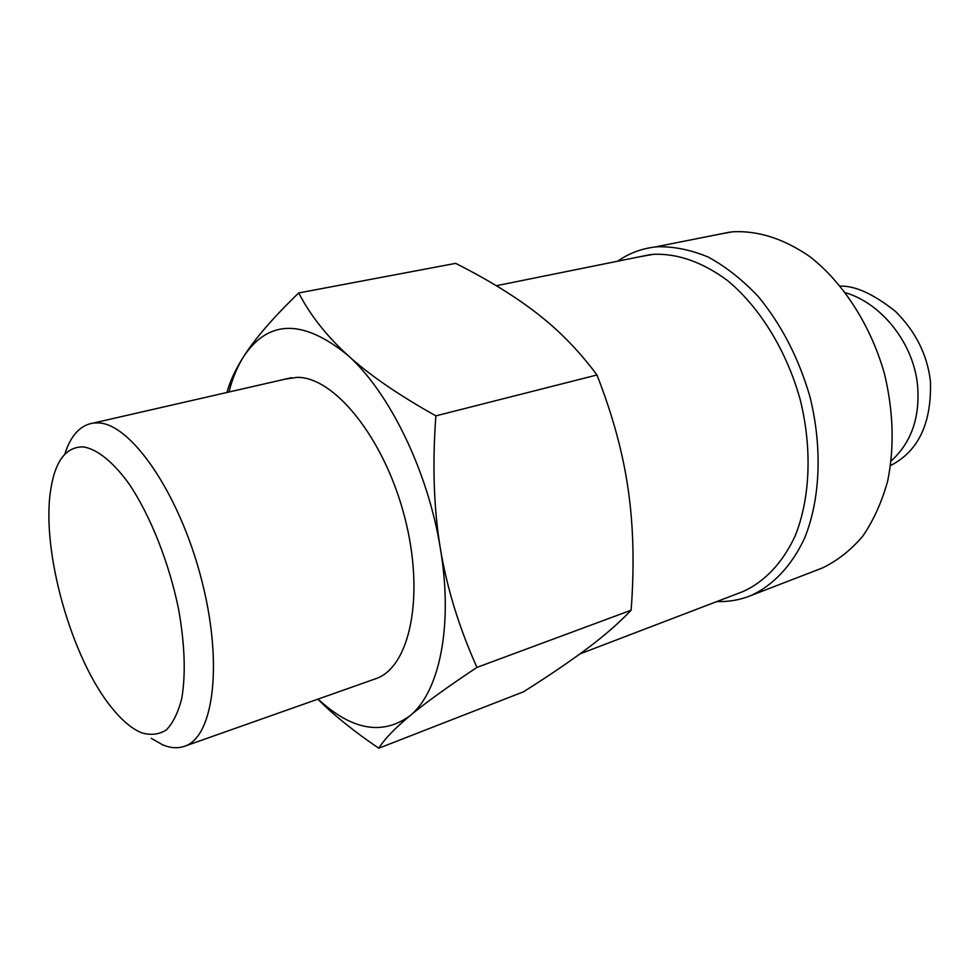 <?xml version="1.0" encoding="UTF-8"?>
<svg xmlns="http://www.w3.org/2000/svg" width="980" height="980" viewBox="0 0 980 980"><rect width="100%" height="100%" fill="white"/><g stroke="black" fill="none" stroke-linecap="round" stroke-linejoin="round"><path stroke-width="1.47" d="M141.328 732.697C131.7 728.606 121.888 720.349 111.904 707.928C71.626 658.977 41.209 551.434 50.58 490.637C54.966 461.078 65.954 446.513 83.545 446.917C97.338 449.257 113.313 462.021 129.299 484.218C150.479 515.835 169.099 562.765 178.593 609.217C184.816 644.436 185.869 674.179 181.766 698.434C178.164 712.57 173.007 723.081 166.282 729.965C158.846 734.62 150.528 735.539 141.328 732.697M151.214 738.32L162.803 744.898C170.618 748.144 177.87 748.598 184.559 746.258C214.007 737.046 223.526 662.137 200.912 577.22C178.605 492.254 130.867 423.752 98.392 422.907L93.541 423.005C80.348 424.989 70.756 435.402 64.778 454.242M184.559 746.258L375.524 678.797C409.873 667.686 425.21 595.999 404.716 517.317C384.577 438.575 334.401 376.577 296.989 377.374L285.033 379.174M638.164 257.066L653.415 254.298C677.768 253.367 702.427 262.077 727.38 280.439C759.573 307.01 786.499 350.46 800.133 399.35C812.408 448.558 810.215 498.612 795.086 536.06C782.653 562.888 764.535 581.814 743.122 591.504L740.427 592.533M716.882 601.536C728.655 601.965 739.998 599.968 750.913 595.558C773.098 585.403 791.865 565.705 804.727 537.849C820.383 498.979 822.6 447.076 809.786 396.141C798.455 357.602 781.256 324.368 758.177 296.438C742.387 279.766 725.812 266.683 708.43 257.164C690.986 249.863 673.958 246.397 657.36 246.764L654.946 247.009C641.275 248.663 628.817 253.404 617.584 261.231M717.029 234.661L732.66 231.782C758.238 230.471 783.988 238.765 809.909 256.674C843.29 282.669 870.926 325.593 884.585 374.201C893.454 411.686 894.495 447.297 887.684 481.009C881.829 502.042 873.523 520.441 862.755 536.207C850.824 550.172 837.386 560.756 822.428 567.959L819.305 569.16M845.581 292.763C881.669 303.433 913.433 343.159 917.55 385.128C920.183 417.272 911.4 442.519 891.212 460.882M840.35 286.099C855.491 285.756 873.903 294.233 895.573 311.518C915.675 331.559 927.301 354.797 930.424 381.208C931.747 423.127 918.468 451.229 890.6 465.524M318.084 699.083C351.575 730.112 382.102 735.735 409.689 715.964C394.634 728.544 384.332 739.3 378.782 748.218L523.59 691.77C549.498 675.355 570.911 660.789 587.816 648.074C604.709 635.42 619.14 622.802 631.132 610.209C634.44 566.281 633.472 526.125 628.217 489.743C623.084 453.385 612.672 415.128 596.967 374.973C579.339 351.195 559.494 330.787 537.432 313.723C515.358 296.511 488.089 279.716 455.651 263.363L298.716 292.947C310.109 314.997 326.438 335.76 347.729 355.213C303.188 319.039 268.545 319.419 243.787 356.365C237.454 366.312 232.505 378.194 228.94 392.012M378.782 748.218C353.939 731.35 333.616 714.996 317.826 699.181M476.966 667.392C447.027 687.286 424.597 703.481 409.689 715.964C439.359 692.492 453.483 625.963 440.363 548.469C428.052 471.233 389.244 391.976 347.729 355.213C368.872 374.593 398.248 394.805 435.88 415.863C432.266 464.63 433.76 508.828 440.363 548.469C446.954 588.172 459.155 627.812 476.966 667.392L631.132 610.209M226.944 392.466C230.031 381.171 235.641 369.129 243.787 356.365C255.057 338.578 273.371 317.447 298.716 292.947M435.88 415.863L596.967 374.973M579.915 653.917L743.122 591.504M750.913 595.558L822.428 567.959M654.946 247.009L730.21 232.04M496.333 285.731L650.328 254.604M93.541 423.005L291.403 377.716"/></g></svg>

